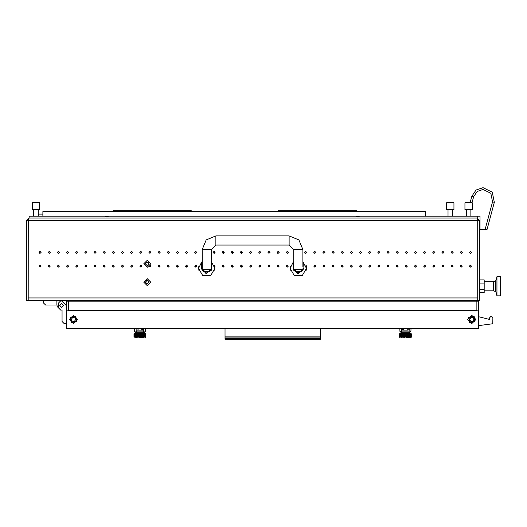 <?xml version="1.0" encoding="UTF-8"?>
<svg xmlns="http://www.w3.org/2000/svg" width="527" height="527" viewBox="0 0 527 527"><rect width="100%" height="100%" fill="white"/><g stroke="black" fill="none" stroke-linecap="round" stroke-linejoin="round"><path stroke-width="0.79" d="M479.59 220.536L477.758 220.536L477.758 300.436L479.59 300.436L479.59 220.536L477.087 218.026L477.712 220.536L477.712 300.436L463.088 300.436L461.046 301.167M108.76 301.167L108.76 300.436L28.227 300.436L28.227 220.536L29.097 218.026L29.097 216.195L477.758 216.195L477.758 218.026L29.097 218.026M465.4 202.282L471.81 202.282L472.264 202.737L464.939 202.737L465.4 202.282M472.264 202.737L472.264 209.608L464.939 209.608L464.939 202.737M32.76 202.282L39.169 202.282L39.624 202.737L32.299 202.737L32.76 202.282M39.624 202.737L39.624 209.608L32.299 209.608L32.299 202.737M447.087 202.282L453.497 202.282L453.951 202.737L446.626 202.737L447.087 202.282M453.951 202.737L453.951 209.608L446.626 209.608L446.626 202.737M290.351 270.219L290.351 266.557L290.146 268.388L294.218 275.45L302.366 275.45L306.444 268.388L306.233 266.557M306.233 270.219L306.444 268.388L302.873 261.649M198.791 270.219L198.791 266.557L198.58 268.388L202.658 275.45L210.807 275.45L214.878 268.388L214.673 266.557M214.673 270.219L214.878 268.388L211.307 261.649M301.042 271.596L295.548 271.596L301.042 271.596L302.814 270.219M209.476 271.596L203.982 271.596L202.21 270.219L202.315 269.765L211.143 269.765L211.248 270.219L209.476 271.596M495.452 280.983L493.325 281.668L493.325 290.825L495.452 291.51L495.452 280.983L496.065 280.331L496.987 276.629L496.987 295.858L500.65 295.858L500.65 276.629L496.987 276.629M223.369 251.372L223.369 253.362M222.453 251.702L222.453 253.026M214.212 251.372L214.212 253.362M241.682 251.372L241.682 253.362M240.767 251.702L240.767 253.026M232.526 251.372L232.526 253.362M231.61 251.702L231.61 253.026M232.526 265.107L232.526 267.097M231.61 265.437L231.61 266.761M240.767 265.437L240.767 266.761M241.682 265.107L241.682 267.097M222.453 265.437L222.453 266.761M223.369 265.107L223.369 266.972M309.263 301.167L309.263 300.436L313.611 300.436L312.926 300.436L312.926 301.167M322.992 301.167L322.992 300.436L327.346 300.436L326.654 300.436L326.654 301.167M66.639 301.167L68.47 301.167L68.47 310.324L476.843 310.324L476.843 301.167L478.674 301.167L478.674 310.785L66.639 310.785L66.639 301.167M66.639 328.183L478.674 328.183L478.674 328.637L66.639 328.637L66.639 310.785M225.042 328.637L225.042 339.348L320.271 339.348L320.271 338.433L225.042 338.433M320.271 328.637L320.271 338.433M439.189 328.822L435.757 328.822M440.098 328.637L434.847 328.637M411.007 329.111L410.935 331.18L410.243 331.845L409.084 331.845L409.999 332.761L400.843 332.761L401.758 331.845L400.599 331.845L399.914 331.18L399.841 329.111M404.967 337.339L404.565 337.339L404.967 337.339M401.996 337.339L401.376 337.155L402.061 337.339L402.061 333.677L402.766 333.677L401.996 333.677M401.31 337.339L400.744 337.155L401.376 337.339L401.376 333.677L400.744 333.854L401.31 333.677M404.268 333.854L403.682 333.677L404.479 333.677L404.268 337.155M409.532 333.677L408.853 333.677L409.472 333.677L409.472 337.339L408.853 337.339L409.532 337.339M408.735 333.854L408.082 333.677L408.774 333.677L408.774 337.339L408.082 337.339L408.735 337.155M407.048 333.854L406.37 333.677L407.16 333.677L407.16 337.339L406.37 337.339L407.048 337.155M407.476 337.155L408.003 337.339L407.252 337.339L407.252 333.677L408.003 333.677L407.476 333.854M411.014 333.854L410.586 333.677L411.014 333.854L411.014 337.155L410.586 337.339L411.014 337.155M411.152 337.155L411.152 333.854M411.33 337.155L411.33 333.854M410.368 337.155L410.368 333.854M405.882 337.155L406.284 337.339L405.882 337.339L405.652 336.424L405.467 333.677L406.284 333.677L405.652 333.854M400.019 333.854L400.019 337.155M399.512 333.854L399.921 333.677L399.512 333.854L399.512 337.155M400.48 333.854L400.48 337.155M405.197 333.854L404.565 333.677L405.375 333.677L404.967 337.155M403.372 333.854L402.845 333.677L403.596 333.677L403.372 337.155M145.472 329.111L145.399 331.18L144.714 331.845L143.555 331.845L144.47 332.761L135.314 332.761L136.23 331.845L135.07 331.845L134.378 331.18L134.306 329.111M139.431 337.339L139.029 337.339L139.431 337.339M136.46 337.339L135.841 337.155L136.526 337.339L136.526 333.677L137.231 333.677L136.46 333.677M135.775 337.339L135.208 337.155L135.841 337.339L135.841 333.677L135.208 333.854L135.775 333.677M138.739 333.854L138.153 333.677L138.944 333.677L138.739 337.155M144.003 333.677L143.318 333.677L143.937 333.677L143.937 337.339L143.318 337.339L144.003 337.339M143.206 333.854L142.547 333.677L143.245 333.677L143.245 337.339L142.547 337.339L143.206 337.155M141.513 333.854L140.834 333.677L141.631 333.677L141.631 337.339L140.834 337.339L141.513 337.155M141.941 337.155L142.468 337.339L141.717 337.339L141.717 333.677L142.468 333.677L141.941 333.854M145.478 333.854L145.05 333.677L145.478 333.854L145.478 337.155L145.05 337.339L145.478 337.155M145.617 337.155L145.617 333.854M145.801 337.155L145.801 333.854M144.833 337.155L144.833 333.854M140.347 337.155L140.749 337.339L140.347 337.339L140.116 336.424L139.932 333.677L140.749 333.677L140.116 333.854M134.49 333.854L134.49 337.155M133.977 333.854L134.392 333.677L133.977 333.854L133.977 337.155M134.945 333.854L134.945 337.155M139.662 333.854L139.029 333.677L139.846 333.677L139.431 337.155M137.837 333.854L137.31 333.677L138.061 333.677L137.837 337.155M492.87 320.396L492.87 317.649L492.87 322.946L492.073 323.855L478.674 325.614M483.068 187.652L475.993 190.049L471.836 196.268L475.993 190.049L483.068 187.652L492.297 192.197L494.3 202.289L492.297 192.197L483.068 187.652L492.297 192.197L494.3 202.289L492.534 201.815L490.841 193.31L483.068 189.483L477.106 191.505L473.608 196.742L472.126 202.256M470.229 202.282L471.836 196.268L473.608 196.742L472.205 201.96M289.139 235.885L289.139 245.042L293.717 249.62L302.873 249.62L298.849 239.91L289.139 235.885L215.886 235.885L206.176 239.91L202.151 249.62L202.315 269.765M289.139 245.042L215.886 245.042L215.886 235.885M215.886 245.042L211.307 249.62L202.151 249.62M295.548 271.596L293.776 270.219L293.882 269.765L302.873 269.765M495.452 291.51L496.065 292.156L496.065 280.331M400.843 332.761L400.388 333.677L400.843 333.216L409.999 333.216L410.461 333.677M135.314 332.761L134.853 333.677L135.314 333.216L144.47 333.216L144.925 333.677M105.209 217.025L106.217 216.386L109.583 216.195M356.094 217.025L357.102 216.386L360.468 216.195M39.077 252.367L40.085 251.359L41.093 252.367L40.085 253.375L39.077 252.367M48.234 252.367L49.242 251.359L50.249 252.367L49.242 253.375L48.234 252.367M57.39 252.367L58.398 251.359L59.406 252.367L58.398 253.375L57.39 252.367M66.547 252.367L67.555 251.359L68.563 252.367L67.555 253.375L66.547 252.367M75.704 252.367L76.711 251.359L77.719 252.367L76.711 253.375L75.704 252.367M84.86 252.367L85.868 251.359L86.876 252.367L85.868 253.375L84.86 252.367M94.017 252.367L95.025 251.359L96.033 252.367L95.025 253.375L94.017 252.367M103.173 252.367L104.181 251.359L105.189 252.367L104.181 253.375L103.173 252.367M112.33 252.367L113.338 251.359L114.346 252.367L113.338 253.375L112.33 252.367M121.487 252.367L122.495 251.359L123.496 252.367L122.495 253.375L121.487 252.367M130.643 252.367L131.651 251.359L132.652 252.367L131.651 253.375L130.643 252.367M139.8 252.367L140.808 251.359L141.809 252.367L140.808 253.375L139.8 252.367M148.957 252.367L149.958 251.359L150.966 252.367L149.958 253.375L148.957 252.367M158.113 252.367L159.114 251.359L160.122 252.367L159.114 253.375L158.113 252.367M167.27 252.367L168.271 251.359L169.279 252.367L168.271 253.375L167.27 252.367M176.42 252.367L177.428 251.359L178.436 252.367L177.428 253.375L176.42 252.367M185.576 252.367L186.584 251.359L187.592 252.367L186.584 253.375L185.576 252.367M194.733 252.367L195.741 251.359L196.749 252.367L195.741 253.375L194.733 252.367M213.046 252.367L214.054 251.359L215.062 252.367L214.054 253.375L213.046 252.367M222.203 252.367L223.211 251.359L224.219 252.367L223.211 253.375L222.203 252.367M231.36 252.367L232.367 251.359L233.375 252.367L232.367 253.375L231.36 252.367M240.516 252.367L241.524 251.359L242.532 252.367L241.524 253.375L240.516 252.367M249.673 252.367L250.681 251.359L251.689 252.367L250.681 253.375L249.673 252.367M258.829 252.367L259.837 251.359L260.845 252.367L259.837 253.375L258.829 252.367M267.986 252.367L268.994 251.359L270.002 252.367L268.994 253.375L267.986 252.367M277.143 252.367L278.151 251.359L279.158 252.367L278.151 253.375L277.143 252.367M286.299 252.367L287.307 251.359L288.315 252.367L287.307 253.375L286.299 252.367M304.613 252.367L305.62 251.359L306.628 252.367L305.62 253.375L304.613 252.367M313.769 252.367L314.777 251.359L315.785 252.367L314.777 253.375L313.769 252.367M322.926 252.367L323.934 251.359L324.942 252.367L323.934 253.375L322.926 252.367M332.082 252.367L333.09 251.359L334.098 252.367L333.09 253.375L332.082 252.367M341.239 252.367L342.247 251.359L343.255 252.367L342.247 253.375L341.239 252.367M350.396 252.367L351.404 251.359L352.411 252.367L351.404 253.375L350.396 252.367M359.552 252.367L360.56 251.359L361.562 252.367L360.56 253.375L359.552 252.367M368.709 252.367L369.717 251.359L370.718 252.367L369.717 253.375L368.709 252.367M377.866 252.367L378.873 251.359L379.875 252.367L378.873 253.375L377.866 252.367M387.022 252.367L388.024 251.359L389.031 252.367L388.024 253.375L387.022 252.367M396.179 252.367L397.18 251.359L398.188 252.367L397.18 253.375L396.179 252.367M405.335 252.367L406.337 251.359L407.345 252.367L406.337 253.375L405.335 252.367M414.486 252.367L415.493 251.359L416.501 252.367L415.493 253.375L414.486 252.367M423.642 252.367L424.65 251.359L425.658 252.367L424.65 253.375L423.642 252.367M432.799 252.367L433.807 251.359L434.815 252.367L433.807 253.375L432.799 252.367M441.955 252.367L442.963 251.359L443.971 252.367L442.963 253.375L441.955 252.367M451.112 252.367L452.12 251.359L453.128 252.367L452.12 253.375L451.112 252.367M460.269 252.367L461.277 251.359L462.284 252.367L461.277 253.375L460.269 252.367M39.077 266.102L40.085 265.094L41.093 266.102L40.085 267.11L39.077 266.102M48.234 266.102L49.242 265.094L50.249 266.102L49.242 267.11L48.234 266.102M57.39 266.102L58.398 265.094L59.406 266.102L58.398 267.11L57.39 266.102M66.547 266.102L67.555 265.094L68.563 266.102L67.555 267.11L66.547 266.102M75.704 266.102L76.711 265.094L77.719 266.102L76.711 267.11L75.704 266.102M84.86 266.102L85.868 265.094L86.876 266.102L85.868 267.11L84.86 266.102M94.017 266.102L95.025 265.094L96.033 266.102L95.025 267.11L94.017 266.102M103.173 266.102L104.181 265.094L105.189 266.102L104.181 267.11L103.173 266.102M112.33 266.102L113.338 265.094L114.346 266.102L113.338 267.11L112.33 266.102M121.487 266.102L122.495 265.094L123.496 266.102L122.495 267.11L121.487 266.102M130.643 266.102L131.651 265.094L132.652 266.102L131.651 267.11L130.643 266.102M139.8 266.102L140.808 265.094L141.809 266.102L140.808 267.11L139.8 266.102M158.113 266.102L159.114 265.094L160.122 266.102L159.114 267.11L158.113 266.102M167.27 266.102L168.271 265.094L169.279 266.102L168.271 267.11L167.27 266.102M176.42 266.102L177.428 265.094L178.436 266.102L177.428 267.11L176.42 266.102M185.576 266.102L186.584 265.094L187.592 266.102L186.584 267.11L185.576 266.102M194.733 266.102L195.741 265.094L196.749 266.102L195.741 267.11L194.733 266.102M222.203 266.102L223.211 265.094L224.219 266.102L223.211 267.11L222.203 266.102M231.36 266.102L232.367 265.094L233.375 266.102L232.367 267.11L231.36 266.102M240.516 266.102L241.524 265.094L242.532 266.102L241.524 267.11L240.516 266.102M249.673 266.102L250.681 265.094L251.689 266.102L250.681 267.11L249.673 266.102M258.829 266.102L259.837 265.094L260.845 266.102L259.837 267.11L258.829 266.102M267.986 266.102L268.994 265.094L270.002 266.102L268.994 267.11L267.986 266.102M277.143 266.102L278.151 265.094L279.158 266.102L278.151 267.11L277.143 266.102M286.299 266.102L287.307 265.094L288.315 266.102L287.307 267.11L286.299 266.102M313.769 266.102L314.777 265.094L315.785 266.102L314.777 267.11L313.769 266.102M322.926 266.102L323.934 265.094L324.942 266.102L323.934 267.11L322.926 266.102M332.082 266.102L333.09 265.094L334.098 266.102L333.09 267.11L332.082 266.102M341.239 266.102L342.247 265.094L343.255 266.102L342.247 267.11L341.239 266.102M350.396 266.102L351.404 265.094L352.411 266.102L351.404 267.11L350.396 266.102M359.552 266.102L360.56 265.094L361.562 266.102L360.56 267.11L359.552 266.102M368.709 266.102L369.717 265.094L370.718 266.102L369.717 267.11L368.709 266.102M377.866 266.102L378.873 265.094L379.875 266.102L378.873 267.11L377.866 266.102M387.022 266.102L388.024 265.094L389.031 266.102L388.024 267.11L387.022 266.102M396.179 266.102L397.18 265.094L398.188 266.102L397.18 267.11L396.179 266.102M405.335 266.102L406.337 265.094L407.345 266.102L406.337 267.11L405.335 266.102M414.486 266.102L415.493 265.094L416.501 266.102L415.493 267.11L414.486 266.102M423.642 266.102L424.65 265.094L425.658 266.102L424.65 267.11L423.642 266.102M432.799 266.102L433.807 265.094L434.815 266.102L433.807 267.11L432.799 266.102M441.955 266.102L442.963 265.094L443.971 266.102L442.963 267.11L441.955 266.102M451.112 266.102L452.12 265.094L453.128 266.102L452.12 267.11L451.112 266.102M460.269 266.102L461.277 265.094L462.284 266.102L461.277 267.11L460.269 266.102M469.425 266.102L470.433 265.094L471.441 266.102L470.433 267.11L469.425 266.102M469.425 252.367L470.433 251.359L471.441 252.367L470.433 253.375L469.425 252.367M293.592 270.186L293.256 268.388L298.295 273.427L303.328 268.388L302.985 270.219L303.328 261.985M293.717 261.649L293.256 261.985L293.256 268.388L297.36 273.342L302.985 270.219M202.025 270.186L201.696 268.388L206.729 273.427L211.768 268.388L211.419 270.219L211.768 261.985M202.151 261.649L201.696 261.985L201.696 268.388L205.8 273.342L211.419 270.219M61.6 307.307L63.431 305.476L61.6 303.644L59.768 305.476L61.6 307.307M147.211 283.934L145.399 282.123L147.211 280.311L149.029 282.123L147.211 283.934M147.211 285.601L143.733 282.123L147.211 278.645L150.696 282.123L147.211 285.601M147.211 265.621L145.399 263.81L147.211 261.998L149.029 263.81L147.211 265.621M147.211 267.288L143.733 263.81L147.211 260.331L150.696 263.81L147.211 267.288M77.627 319.481L73.503 315.363L69.386 319.481L73.503 323.604L77.627 319.481M475.927 319.481L471.81 315.363L467.686 319.481L471.81 323.604L475.927 319.481M474.55 321.549L473.872 316.74L469.063 317.419L469.741 322.228L474.55 321.549M468.701 317.142L474.148 316.371L474.919 321.826L469.465 322.59L468.701 317.142M76.25 321.549L75.572 316.74L70.763 317.419L71.441 322.228L76.25 321.549M70.394 317.142L75.848 316.371L76.613 321.826L71.165 322.59L70.394 317.142M150.406 265.2L150.966 266.102L149.154 266.702M214.186 265.101L215.062 266.102L214.878 266.682M305.752 265.101L306.628 266.102L306.444 266.682M28.853 218.026L26.35 220.536L26.35 300.436L28.181 300.436L28.234 220.279M477.712 220.536L28.227 220.536M451.889 301.167L451.889 300.436L438.846 300.436L438.846 301.167M436.099 301.167L436.099 300.436L414.123 300.436L414.123 301.167M401.304 301.167L401.304 300.436L279.066 300.436L279.066 301.167M266.247 301.167L266.247 300.436L144.009 300.436L144.009 301.167M28.227 300.436L477.712 300.436M425.473 216.195L425.473 211.617L42.898 211.617L42.898 216.195M277.657 253.243L279.126 252.617M287.617 265.14L286.319 265.911M278.368 211.617L278.368 210.266L356.278 210.266L356.278 211.617M113.246 211.617L113.246 210.266L191.156 210.266L191.156 211.617M466.316 209.608L466.316 216.195M470.894 209.608L470.894 216.195M33.675 209.608L33.675 216.195M38.254 209.608L38.254 216.195M39.808 251.399L39.808 253.335M448.003 209.608L448.003 216.195M452.581 209.608L452.581 216.195M494.3 202.289L486.988 229.588L485.09 229.588L492.534 201.815M477.758 216.195L480.051 216.195L480.051 229.588L485.09 229.588M293.256 261.985L290.146 268.388M302.999 270.186L303.328 268.388M201.696 261.985L198.58 268.388M211.432 270.186L211.768 268.388M293.717 249.62L293.717 266.557L293.256 266.557M293.882 269.765L293.717 266.557M302.873 249.62L302.873 266.557M211.143 269.765L211.307 249.62M496.065 292.156L496.987 295.858M493.325 281.668L484.168 281.668M493.325 290.825L484.168 290.825M479.59 279.903L484.168 279.903L484.168 292.59L479.59 292.59M484.168 283.071L479.59 283.071M484.168 289.415L479.59 289.415M66.639 310.97L66.178 310.97L66.178 305.476L61.6 300.897L56.106 300.897L61.6 300.897L56.106 300.897L61.6 300.897L60.684 300.897L58.398 303.183L58.398 307.761L57.021 306.391L57.021 305.014L45.579 305.014L43.286 302.729L43.286 300.436M56.106 300.436L56.106 305.014M66.178 305.476L66.178 310.97L66.178 305.476M58.398 307.761L60.684 310.054L62.061 310.054L62.061 321.496L64.347 323.789L66.639 323.789M62.061 310.97L62.061 310.054M223.712 266.972L222.684 266.958M196.643 266.55L194.832 266.524M187.546 266.412L185.616 266.379M178.422 266.267L176.433 266.234M159.582 266.991L158.574 265.252M306.516 300.436L308.572 300.436M313.611 300.436L322.307 300.436M327.346 300.436L329.401 300.436M148.107 283.151L148.673 282.531L148.43 281.043L147.211 280.338L145.999 281.043L145.755 282.531L146.137 283.183L147.593 283.585L148.107 283.151M148.107 264.837L148.673 264.218L148.43 262.729L147.211 262.024L145.999 262.729L145.755 264.218L146.137 264.87L147.593 265.279L148.107 264.837M42.898 214.12L38.254 214.12M476.843 301.167L68.47 301.167M478.674 328.183L478.674 310.785M473.081 317.794L470.98 317.537L469.709 319.224L470.539 321.174L472.633 321.43L473.905 319.737L473.081 317.794M74.775 317.794L72.68 317.537L71.409 319.224L72.232 321.174L74.333 321.43L75.605 319.737L74.775 317.794M320.271 336.173L225.042 336.173M134.405 331.338L134.293 328.637L134.378 331.18L135.07 331.845M144.714 331.845L145.241 331.588M403.59 328.637L403.59 330.106M407.252 328.637L407.252 330.106M409.999 333.216L409.999 332.761M403.801 337.155L403.801 333.854M409.104 337.155L409.104 333.854M408.326 337.155L408.326 333.854M406.574 337.155L406.574 333.854M407.924 333.854L407.924 337.155M409.789 337.155L409.789 333.854M410.105 333.854L410.105 337.155M410.823 337.155L410.823 333.854M411.264 333.854L411.264 337.155M411.192 333.677L411.192 337.339M410.619 333.854L410.619 337.155M406.133 333.854L406.133 337.155M400.744 337.155L400.744 333.854M401.06 333.854L401.06 337.155M399.835 337.155L399.835 333.854M399.657 337.339L399.657 333.677M400.224 337.155L400.224 333.854M401.745 333.854L401.745 337.155M404.716 337.155L404.716 333.854M402.924 337.155L402.924 333.854M402.108 337.155L402.108 333.854M402.523 333.854L402.523 337.155M399.585 337.155L399.585 333.854M399.697 333.854L399.697 337.155M408.853 333.677L408.853 337.339M405.197 336.424L405.652 336.424M405.421 333.677L405.421 336.424M402.826 333.677L402.826 337.339M403.656 333.677L403.656 337.339M408.023 333.677L408.023 337.339M406.317 333.677L406.317 337.339M407.193 333.677L407.193 337.339M404.532 333.677L404.532 337.339M138.061 328.637L138.061 330.106M141.723 328.637L141.723 330.106M144.47 333.216L144.47 332.761M138.265 337.155L138.265 333.854M143.568 337.155L143.568 333.854M142.791 337.155L142.791 333.854M141.038 337.155L141.038 333.854M142.389 333.854L142.389 337.155M144.253 337.155L144.253 333.854M144.569 333.854L144.569 337.155M145.287 337.155L145.287 333.854M145.729 333.854L145.729 337.155M145.656 333.677L145.656 337.339M145.083 333.854L145.083 337.155M140.597 333.854L140.597 337.155M135.208 337.155L135.208 333.854M135.525 333.854L135.525 337.155M134.299 337.155L134.299 333.854M134.121 337.339L134.121 333.677M134.695 337.155L134.695 333.854M136.21 333.854L136.21 337.155M139.181 337.155L139.181 333.854M137.389 337.155L137.389 333.854M136.572 337.155L136.572 333.854M136.987 333.854L136.987 337.155M134.049 337.155L134.049 333.854M134.161 333.854L134.161 337.155M143.318 333.677L143.318 337.339M139.662 336.424L140.116 336.424M139.892 333.677L139.892 336.424M137.29 333.677L137.29 337.339M138.12 333.677L138.12 337.339M142.488 333.677L142.488 337.339M140.781 333.677L140.781 337.339M141.658 333.677L141.658 337.339M138.996 333.677L138.996 337.339M399.94 331.338L400.599 331.845M410.243 331.845L410.777 331.588M409.189 328.637L409.077 331.845L401.772 331.845L401.66 328.637M402.628 328.637L402.628 330.106L408.214 330.106L408.214 328.637M411.02 328.637L410.935 331.18M399.914 331.18L399.828 328.637M143.654 328.637L143.542 331.845L136.236 331.845L136.124 328.637M137.099 328.637L137.099 330.106L142.679 330.106L142.679 328.637M145.485 328.637L145.399 331.18M492.831 323.196L492.857 317.511L491.954 316.734L490.611 316.734L489.695 317.649L489.695 319.481L478.674 316.734M28.227 297.933L477.712 297.933M26.35 220.536L28.181 220.536M320.271 337.089L225.042 337.089M290.41 210.266L289.587 210.266M125.288 210.266L124.458 210.266M317.741 210.266L316.918 210.266M152.619 210.266L151.789 210.266M345.073 210.266L344.25 210.266M179.951 210.266L179.127 210.266M235.971 211.617L234.186 211.07L232.4 211.617M202.151 266.557L201.696 266.557M232.526 252.183L233.356 252.183M240.767 252.183L241.682 252.183M214.212 252.183L215.049 252.183M222.453 252.183L223.369 252.183M134.398 300.436L134.398 301.167M121.849 265.325L122.883 265.173M487.857 319.026L489.695 319.026"/></g></svg>

